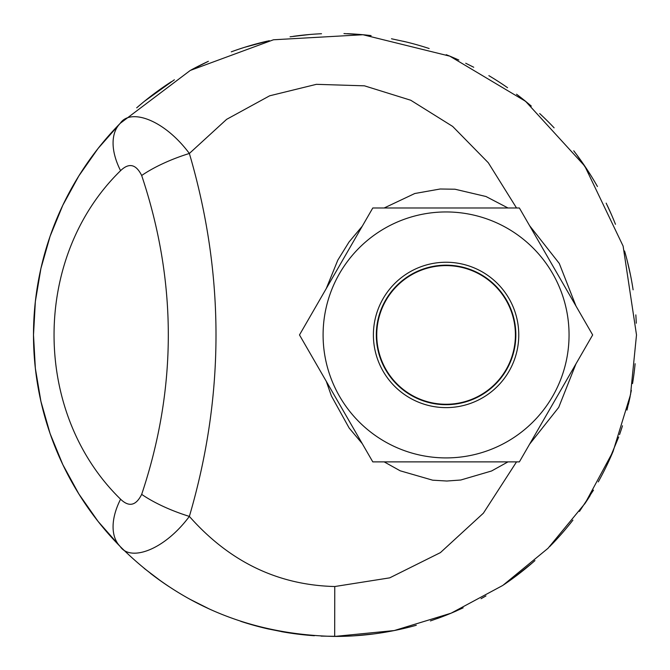 <?xml version="1.0" encoding="UTF-8"?>
<svg xmlns="http://www.w3.org/2000/svg" width="670" height="670" viewBox="0 0 670 670"><rect width="100%" height="100%" fill="white"/><g stroke="black" fill="none" stroke-linecap="round" stroke-linejoin="round"><path stroke-width="1" d="M144.586 101.17L174.376 79.78M192.064 69.471L208.387 61.305M244.651 47.294L269.315 40.677M290.06 36.8L309.624 34.505M343.961 33.567L363.132 34.748M391.489 38.776L405.945 41.9M465.717 63.248L473.732 67.251M516.545 94.219L530.171 105.131M576.594 154.552L590.463 174.811M606.174 203.152L611.249 214.149M627.128 260.354L630.487 275.035M631.358 390.384L626.978 410.099M618.703 436.991L607.322 464.318M593.494 490.113L579.458 511.411M558.746 537.022L549.71 546.603M532.106 563.085L513.195 578.135M485.951 595.923L481.06 598.695M463.154 607.841L453.088 612.346M441.153 617.129L430.425 620.931M404.596 628.293L399.111 629.54M374.061 633.895L353.601 635.864M340.502 636.383L321.031 636.106M283.812 632.053L267.456 628.77M261.149 627.246L240.614 621.283M209.333 608.996L190.305 599.441M161.529 581.535L144.218 568.403M515.406 334.933A69.328 69.328 0 0 1 411.413 394.973A69.328 69.328 0 0 1 411.413 274.893A69.328 69.328 0 0 1 515.406 334.933M373.399 334.933A72.678 72.678 0 0 1 482.417 271.986A72.678 72.678 0 0 1 482.417 397.88A72.678 72.678 0 0 1 373.399 334.933M376.314 334.933A69.764 69.764 0 0 0 480.959 395.35A69.764 69.764 0 0 0 480.959 274.516A69.764 69.764 0 0 0 376.314 334.933M529.585 225.673L559.291 263.461L575.999 306.073M507.977 461.881L491.571 470.985L460.767 480.013L446.831 481.026L432.653 480.181L400.183 470.801L384.178 461.881M362.269 443.657L349.145 428.021L331.432 396.012L326.273 381.322M326.265 288.561L337.797 260.161L349.011 242.029L362.261 226.209M384.17 207.985L414.78 193.513L440.156 189.007L454.98 189.216L485.968 196.503L507.977 207.985M575.999 363.793L558.705 407.402L529.585 444.193M516.528 461.881L483.388 513.178L440.391 552.633L389.722 577.85L334.774 586.526C277.924 585.144 229.458 561.77 189.367 516.403C224.877 395.426 224.877 274.44 189.367 153.464C163.882 119.26 130.307 108.163 120.223 123.33A301.5 301.5 0 0 0 120.223 546.536C130.298 561.703 163.89 550.606 189.367 516.403A67.444 20.946 19.1 0 1 141.68 494.368C136.027 505.724 128.992 507.341 120.583 499.2A67.444 38.743 135.4 0 0 120.223 546.536C178.471 604.616 249.952 634.582 334.673 636.433L394.245 630.554L451.103 613.184L502.827 585.413L548.001 548.311L585.119 503.287L613.1 451.396L630.52 394.663L636.5 334.933L623.117 246.099L584.818 166.143L525.573 101.304L449.83 56.163L362.981 34.739L273.452 39.781L190.28 70.434L120.223 123.33A67.444 38.743 44.6 0 0 120.583 170.666C128.992 162.534 136.027 164.142 141.68 175.498C177.19 281.785 177.19 388.081 141.68 494.368M141.68 175.498A67.444 20.946 160.9 0 1 189.367 153.464L226.636 119.335L269.642 95.81L316.416 84.328L364.455 85.827L410.743 100.24L452.66 126.421L488.313 162.76L516.528 207.985M519.376 461.881L372.788 461.881L299.49 334.933L372.788 207.985L519.376 207.985L592.665 334.933L519.376 461.881M569.056 334.933A122.979 122.979 0 0 0 384.588 228.428A122.979 122.979 0 0 0 384.588 441.438A122.979 122.979 0 0 0 569.056 334.933M636.274 323.216A301.5 301.5 0 0 0 635.83 314.892M633.108 289.817A301.5 301.5 0 0 0 624.574 250.974M615.462 224.291A301.5 301.5 0 0 0 607.12 205.12M597.439 186.511A301.5 301.5 0 0 0 573.746 150.809M554.115 127.836A301.5 301.5 0 0 0 539.685 113.557M531.31 106.103A301.5 301.5 0 0 0 517.592 95.014M507.55 87.695A301.5 301.5 0 0 0 488.857 75.643M458.824 60.032A301.5 301.5 0 0 0 446.245 54.705M429.152 48.516A301.5 301.5 0 0 0 403.181 41.247M371.105 35.602A301.5 301.5 0 0 0 347.32 33.684M321.508 33.735A301.5 301.5 0 0 0 293.427 36.314M267.439 41.105A301.5 301.5 0 0 0 231.276 51.841M208.261 61.364A301.5 301.5 0 0 0 191.092 69.99M171.386 81.69A301.5 301.5 0 0 0 136.688 107.828M150.44 573.344A301.5 301.5 0 0 0 168.79 586.476M188.161 598.26A301.5 301.5 0 0 0 198.781 603.905M241.3 621.509A301.5 301.5 0 0 0 268.653 629.046M281.459 631.643A301.5 301.5 0 0 0 314.381 635.73M334.774 586.526L334.673 636.433A301.5 301.5 0 0 0 416.305 625.261M437.058 618.636A301.5 301.5 0 0 0 456.63 610.814M483.229 597.481A301.5 301.5 0 0 0 484.385 596.819M503.907 584.676A301.5 301.5 0 0 0 534.945 560.597M552.072 544.174A301.5 301.5 0 0 0 572.917 520.129M584.6 504.058A301.5 301.5 0 0 0 590.111 495.624M598.26 481.889A301.5 301.5 0 0 0 613.058 451.488M619.541 434.621A301.5 301.5 0 0 0 622.489 425.768M628.368 404.479A301.5 301.5 0 0 0 630.169 396.406M632.555 383.558A301.5 301.5 0 0 0 635.118 363.718M120.223 123.33L98.08 148.455L78.867 175.883L62.804 205.271L50.099 236.259L40.92 268.469L35.359 301.492L33.5 334.933L35.359 368.374L40.92 401.397L50.099 433.607L62.804 464.595L78.867 493.983L98.08 521.411L120.223 546.536M120.583 499.2C31.867 412.762 31.867 257.104 120.583 170.666"/></g></svg>
